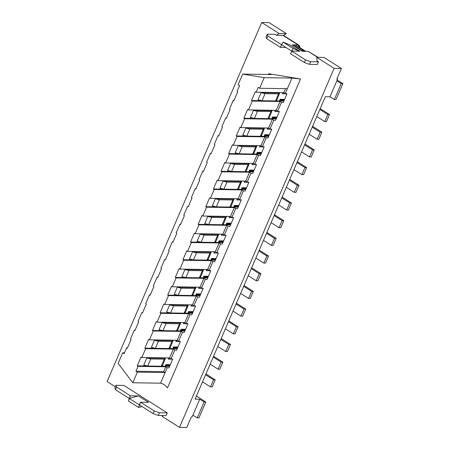 <?xml version="1.0" encoding="UTF-8"?>
<svg xmlns="http://www.w3.org/2000/svg" width="450" height="450" viewBox="0 0 450 450"><rect width="100%" height="100%" fill="white"/><g stroke="black" fill="none" stroke-linecap="round" stroke-linejoin="round"><path stroke-width="0.67" d="M268.993 22.607L261.72 22.5L279.096 33.502L286.369 33.615L268.993 22.607L286.369 33.615L279.096 33.502L276.502 35.241L283.596 35.477L286.369 33.615L283.596 35.477L276.502 35.241L279.096 33.502L261.72 22.5L268.993 22.607M324.017 57.454L316.744 57.347L334.119 68.349L341.392 68.462L324.017 57.454L341.392 68.462L334.119 68.349L179.494 427.393L162.118 416.385L179.494 427.393L186.767 427.5L179.494 427.393L334.119 68.349L316.744 57.347L324.017 57.454M268.689 73.71C271.626 74.222 272.205 74.492 270.439 74.514L242.702 74.098L264.201 77.664L291.943 78.081L300.51 78.986L268.689 73.71L268.358 74.481L268.689 73.71L300.51 78.986L291.943 78.081L264.201 77.664L259.633 88.273L287.37 88.689L291.943 78.081L287.37 88.689L259.633 88.273L258.182 87.356L256.089 92.222L283.826 92.638L285.278 93.555L287.37 88.689L285.278 93.555L287.004 93.802L283.191 102.645L281.469 102.397L280.018 101.481L276.21 110.323L277.661 111.24L281.469 102.397L277.661 111.24L279.382 111.487L275.574 120.336L273.853 120.082L272.402 119.166L268.594 128.008L270.045 128.925L273.853 120.082L270.045 128.925L271.766 129.178L267.958 138.021L266.231 137.773L264.786 136.856L260.977 145.699L262.423 146.616L266.231 137.773L262.423 146.616L264.15 146.863L260.342 155.706L258.615 155.458L257.169 154.541L253.361 163.384L254.807 164.301L258.615 155.458L254.807 164.301L256.534 164.548L252.726 173.396L250.999 173.143L249.553 172.226L245.745 181.069L247.191 181.986L250.999 173.143L247.191 181.986L248.917 182.239L245.109 191.081L243.382 190.828L241.937 189.911L238.129 198.759L239.574 199.676L243.382 190.828L239.574 199.676L241.301 199.924L237.493 208.766L235.766 208.519L231.958 217.361L233.685 217.609L229.871 226.451L228.15 226.204L224.342 235.046L226.063 235.299L222.255 244.142L220.534 243.889L216.726 252.731L218.447 252.984L214.639 261.827L212.912 261.579L209.104 270.422L210.831 270.669L207.023 279.512L205.296 279.264L201.487 288.107L203.214 288.354L199.406 297.202L197.679 296.949L193.871 305.792L195.598 306.045L191.79 314.887L190.063 314.64L186.255 323.483L187.982 323.73L184.174 332.572L182.447 332.325L178.639 341.168L180.36 341.415L176.552 350.263L174.831 350.01L171.023 358.853L172.744 359.106L168.936 367.948L167.214 367.695L160.549 383.175C162.968 383.569 165.279 385.138 167.484 387.872L300.51 78.986L167.484 387.872C165.139 385.048 162.827 383.479 160.549 383.175L132.806 382.759L118.108 363.397L122.676 352.783L124.509 352.811L122.676 352.783L124.127 353.7L126.63 347.889L127.451 347.906L126.63 347.889L124.127 353.7L122.676 352.783L118.108 363.397L132.806 382.759L160.549 383.175L165.116 372.561L137.374 372.144L132.806 382.759L137.374 372.144L165.116 372.561L167.214 367.695L165.763 366.778L163.671 371.644L165.116 372.561L163.671 371.644L135.928 371.228L137.374 372.144L135.928 371.228L163.671 371.644L165.763 366.778L138.021 366.362L135.928 371.228L138.021 366.362L165.763 366.778L167.214 367.695L168.936 367.948L172.744 359.106L171.023 358.853L174.831 350.01L173.379 349.093L169.571 357.936L171.023 358.853L169.571 357.936L173.379 349.093L145.643 348.677L141.829 357.519L169.571 357.936L141.829 357.519L141.036 357.013L141.829 357.519L145.643 348.677L173.379 349.093L174.831 350.01L176.552 350.263L180.36 341.415L178.639 341.168L182.447 332.325L180.996 331.408L177.188 340.251L178.639 341.168L177.188 340.251L180.996 331.408L153.259 330.992L149.451 339.834L177.188 340.251L149.451 339.834L148.652 339.328L149.451 339.834L153.259 330.992L180.996 331.408L182.447 332.325L184.174 332.572L187.982 323.73L186.255 323.483L190.063 314.64L188.618 313.723L184.809 322.566L186.255 323.483L184.809 322.566L188.618 313.723L160.875 313.307L157.067 322.149L184.809 322.566L157.067 322.149L156.268 321.643L157.067 322.149L160.875 313.307L188.618 313.723L190.063 314.64L191.79 314.887L195.598 306.045L193.871 305.792L197.679 296.949L196.234 296.032L192.426 304.875L193.871 305.792L192.426 304.875L196.234 296.032L168.491 295.616L164.683 304.459L192.426 304.875L164.683 304.459L163.884 303.958L164.683 304.459L168.491 295.616L196.234 296.032L197.679 296.949L199.406 297.202L203.214 288.354L201.487 288.107L205.296 279.264L203.85 278.347L200.042 287.19L201.487 288.107L200.042 287.19L203.85 278.347L176.107 277.931L172.299 286.774L200.042 287.19L172.299 286.774L171.501 286.267L172.299 286.774L176.107 277.931L203.85 278.347L205.296 279.264L207.023 279.512L210.831 270.669L209.104 270.422L212.912 261.579L211.466 260.662L207.658 269.505L209.104 270.422L207.658 269.505L211.466 260.662L183.724 260.246L179.916 269.089L207.658 269.505L179.916 269.089L179.117 268.582L179.916 269.089L183.724 260.246L211.466 260.662L212.912 261.579L214.639 261.827L218.447 252.984L216.726 252.731L220.534 243.889L219.083 242.972L215.274 251.814L216.726 252.731L215.274 251.814L219.083 242.972L191.34 242.556L187.532 251.398L215.274 251.814L187.532 251.398L186.739 250.898L187.532 251.398L191.34 242.556L219.083 242.972L220.534 243.889L222.255 244.142L226.063 235.299L224.342 235.046L228.15 226.204L226.699 225.287L222.891 234.129L224.342 235.046L222.891 234.129L226.699 225.287L198.962 224.871L195.154 233.713L222.891 234.129L195.154 233.713L194.355 233.207L195.154 233.713L198.962 224.871L226.699 225.287L228.15 226.204L229.871 226.451L233.685 217.609L231.958 217.361L235.766 208.519L234.315 207.602L230.507 216.444L231.958 217.361L230.507 216.444L234.315 207.602L206.578 207.186L202.77 216.028L230.507 216.444L202.77 216.028L201.971 215.522L202.77 216.028L206.578 207.186L234.315 207.602L235.766 208.519L237.493 208.766L241.301 199.924L239.574 199.676L238.129 198.759L241.937 189.911L214.194 189.495L210.386 198.343L238.129 198.759L210.386 198.343L209.588 197.837L210.386 198.343L214.194 189.495L241.937 189.911L243.382 190.828L245.109 191.081L248.917 182.239L247.191 181.986L245.745 181.069L249.553 172.226L221.811 171.81L218.002 180.653L245.745 181.069L218.002 180.653L217.204 180.146L218.002 180.653L221.811 171.81L249.553 172.226L250.999 173.143L252.726 173.396L256.534 164.548L254.807 164.301L253.361 163.384L257.169 154.541L229.427 154.125L225.619 162.968L253.361 163.384L225.619 162.968L224.82 162.461L225.619 162.968L229.427 154.125L257.169 154.541L258.615 155.458L260.342 155.706L264.15 146.863L262.423 146.616L260.977 145.699L264.786 136.856L237.043 136.44L233.235 145.282L260.977 145.699L233.235 145.282L232.442 144.776L233.235 145.282L237.043 136.44L264.786 136.856L266.231 137.773L267.958 138.021L271.766 129.178L270.045 128.925L268.594 128.008L272.402 119.166L244.659 118.749L240.851 127.592L268.594 128.008L240.851 127.592L240.058 127.091L240.851 127.592L244.659 118.749L272.402 119.166L273.853 120.082L275.574 120.336L279.382 111.487L277.661 111.24L276.21 110.323L280.018 101.481L252.281 101.064L248.473 109.907L276.21 110.323L248.473 109.907L247.674 109.401L248.473 109.907L252.281 101.064L280.018 101.481L281.469 102.397L283.191 102.645L287.004 93.802L285.278 93.555L283.826 92.638L285.542 88.661L283.826 92.638L256.089 92.222L255.291 91.716L256.089 92.222L258.182 87.356L259.633 88.273L264.201 77.664L242.702 74.098L270.439 74.514C272.16 74.464 271.581 74.194 268.689 73.71M336.825 79.071L337.618 79.082L336.988 78.688L337.618 79.082L336.825 79.071L341.392 68.462L336.825 79.071M305.28 51.339L303.66 50.512L301.725 50.484L301.573 50.839L301.725 50.484L303.66 50.512L305.28 51.339M292.888 45.332L293.04 44.983L294.969 45.011L299.002 47.07L294.969 45.011L303.66 50.512L294.969 45.011L293.04 44.983L301.725 50.484L293.04 44.983L292.888 45.332L301.573 50.839L292.162 44.876L298.074 44.966L282.87 35.336L298.986 45.219L299.818 46.553L299.886 47.633L298.074 44.966L292.162 44.876L292.888 45.332M238.129 84.707L242.702 74.098L238.129 84.707L239.58 85.624L238.129 84.707M305.752 51.345L299.002 47.07L305.752 51.345M233.269 100.277L234.09 100.288L233.269 100.277L233.916 100.693L233.269 100.277L229.461 109.119L233.269 100.277M225.653 117.968L226.474 117.979L225.653 117.968L226.299 118.378L225.653 117.968L221.839 126.81L225.653 117.968M218.031 135.653L218.857 135.664L218.031 135.653L218.683 136.063L218.031 135.653L214.222 144.495L218.031 135.653M210.414 153.338L211.241 153.349L210.414 153.338L211.067 153.748L210.414 153.338L206.606 162.18L210.414 153.338M202.798 171.023L203.619 171.039L202.798 171.023L203.451 171.439L202.798 171.023L198.99 179.871L202.798 171.023M237.077 91.434L239.58 85.624L237.077 91.434L237.724 91.845L237.077 91.434M195.182 188.713L196.003 188.724L195.182 188.713L195.834 189.124L195.182 188.713L191.374 197.556L195.182 188.713M107.094 381.538L261.72 22.5L107.094 381.538L115.369 386.781L107.094 381.538M195.092 399.144L325.339 96.699L330.002 96.772L337.618 79.082L330.002 96.772L325.339 96.699L195.092 399.144L199.749 399.212L195.092 399.144M186.767 427.5L191.34 416.886L192.133 416.902L199.749 399.212L204.092 401.963L205.802 401.991L196.419 396.051L205.802 401.991L198.945 417.909L205.802 401.991L204.092 401.963L199.749 399.212L192.133 416.902L191.34 416.886L186.767 427.5M270.658 74.514L271.468 74.379M160.903 268.301L164.711 259.459L165.538 259.47L164.711 259.459L160.903 268.301L161.556 268.712L157.748 277.56L157.095 277.144L157.916 277.155L157.095 277.144L153.287 285.986L157.095 277.144L157.748 277.56L161.556 268.712L160.903 268.301M149.479 294.834L150.3 294.846L149.479 294.834L145.671 303.677L149.479 294.834L150.131 295.245L149.479 294.834M141.862 312.519L142.684 312.531L141.862 312.519L138.054 321.362L141.862 312.519L142.515 312.93L141.862 312.519M134.246 330.204L135.067 330.216L134.246 330.204L130.438 339.047L134.246 330.204L134.893 330.615L134.246 330.204M187.566 206.398L188.387 206.409L187.566 206.398L183.757 215.241L187.566 206.398L188.213 206.809L187.566 206.398M179.949 224.083L180.771 224.1L179.949 224.083L176.141 232.931L179.949 224.083L180.596 224.499L179.949 224.083M172.328 241.774L173.154 241.785L172.328 241.774L168.519 250.616L172.328 241.774L172.98 242.184L172.328 241.774M317.048 60.919L316.744 57.347L317.048 60.919L318.493 61.836L317.351 64.485L318.493 61.836L317.048 60.919M283.882 101.047L275.732 100.924L283.882 101.047M261.782 100.716L251.482 100.558L252.281 101.064L251.482 100.558L255.291 91.716L251.482 100.558L261.782 100.716M276.266 118.733L268.116 118.609L276.266 118.733M254.166 118.401L243.866 118.243L244.659 118.749L243.866 118.243L247.674 109.401L243.866 118.243L254.166 118.401M268.65 136.418L260.494 136.294L268.65 136.418M246.544 136.086L236.25 135.934L237.043 136.44L236.25 135.934L240.058 127.091L236.25 135.934L246.544 136.086M261.034 154.102L252.877 153.984L261.034 154.102M238.928 153.776L228.628 153.619L229.427 154.125L228.628 153.619L232.442 144.776L228.628 153.619L238.928 153.776M253.417 171.793L245.261 171.669L253.417 171.793M231.311 171.461L221.012 171.304L221.811 171.81L221.012 171.304L224.82 162.461L221.012 171.304L231.311 171.461M245.796 189.478L237.645 189.354L245.796 189.478M223.695 189.146L213.396 188.994L214.194 189.495L213.396 188.994L217.204 180.146L213.396 188.994L223.695 189.146M199.643 180.281L198.99 179.871L199.643 180.281L195.834 189.124L199.643 180.281M207.259 162.596L206.606 162.18L207.259 162.596L203.451 171.439L207.259 162.596M214.875 144.906L214.222 144.495L214.875 144.906L211.067 153.748L214.875 144.906M222.491 127.221L221.839 126.81L222.491 127.221L218.683 136.063L222.491 127.221M230.107 109.536L229.461 109.119L230.107 109.536L226.299 118.378L230.107 109.536M123.857 385.402L167.299 412.914L166.151 415.569L158.31 415.451L153.141 413.584L139.382 404.871L153.141 413.584L158.31 415.451L166.151 415.569L167.299 412.914L123.857 385.402L116.01 385.284L123.857 385.402M163.401 415.524L162.118 416.385L163.401 415.524M275.057 34.324L276.502 35.241L275.057 34.324L267.21 34.206L267.834 36.006L281.588 44.719L267.834 36.006L267.21 34.206L275.057 34.324M169.627 366.345L161.471 366.221L169.627 366.345M147.521 366.013L137.227 365.861L138.021 366.362L137.227 365.861L141.036 357.013L137.227 365.861L147.521 366.013M177.244 348.66L169.093 348.536L177.244 348.66M155.143 348.328L144.844 348.171L145.643 348.677L144.844 348.171L148.652 339.328L144.844 348.171L155.143 348.328M184.86 330.969L176.709 330.851L184.86 330.969M162.759 330.643L152.46 330.486L153.259 330.992L152.46 330.486L156.268 321.643L152.46 330.486L162.759 330.643M192.476 313.284L184.326 313.161L192.476 313.284M170.376 312.952L160.076 312.801L160.875 313.307L160.076 312.801L163.884 303.958L160.076 312.801L170.376 312.952M200.093 295.599L191.942 295.476L200.093 295.599M177.992 295.267L167.692 295.11L168.491 295.616L167.692 295.11L171.501 286.267L167.692 295.11L177.992 295.267M207.714 277.914L199.558 277.791L207.714 277.914M185.608 277.582L175.309 277.425L176.107 277.931L175.309 277.425L179.117 268.582L175.309 277.425L185.608 277.582M215.331 260.224L207.174 260.106L215.331 260.224M193.224 259.892L182.931 259.74L183.724 260.246L182.931 259.74L186.739 250.898L182.931 259.74L193.224 259.892M222.947 242.539L214.796 242.415L222.947 242.539M200.841 242.207L190.547 242.055L191.34 242.556L190.547 242.055L194.355 233.207L190.547 242.055L200.841 242.207M230.563 224.854L222.412 224.73L230.563 224.854M208.463 224.522L198.163 224.364L198.962 224.871L198.163 224.364L201.971 215.522L198.163 224.364L208.463 224.522M238.179 207.163L230.029 207.045L238.179 207.163M216.079 206.831L205.779 206.679L206.578 207.186L205.779 206.679L209.588 197.837L205.779 206.679L216.079 206.831M237.724 91.845L233.916 100.693L237.724 91.845M191.374 197.556L192.026 197.966L188.213 206.809L192.026 197.966L191.374 197.556M183.757 215.241L184.404 215.657L180.596 224.499L184.404 215.657L183.757 215.241M176.141 232.931L176.788 233.342L172.98 242.184L176.788 233.342L176.141 232.931M168.519 250.616L169.172 251.027L165.364 259.869L164.711 259.459L165.364 259.869L169.172 251.027L168.519 250.616M153.287 285.986L153.939 286.403L150.131 295.245L153.939 286.403L153.287 285.986M145.671 303.677L146.323 304.088L142.515 312.93L146.323 304.088L145.671 303.677M138.054 321.362L138.707 321.772L134.893 330.615L138.707 321.772L138.054 321.362M130.438 339.047L131.085 339.463L127.277 348.306L126.63 347.889L127.277 348.306L131.085 339.463L130.438 339.047M129.246 398.452L115.492 389.739L114.868 387.939L116.01 385.284L116.634 387.084L130.393 395.798L138.347 395.916L148.483 402.334L140.524 402.216L154.282 410.929L159.452 412.796L167.299 412.914L159.452 412.796L158.31 415.451L159.452 412.796L154.282 410.929L153.141 413.584L154.282 410.929L140.524 402.216L138.623 407.469L128.486 401.051L130.393 395.798L116.634 387.084L115.492 389.739L129.246 398.452L138.347 395.916L130.393 395.798L129.246 398.452L139.382 404.871L140.524 402.216L148.483 402.334L138.347 395.916L129.246 398.452L128.486 401.051L138.623 407.469L142.003 406.53L138.623 407.469L139.382 404.871L129.246 398.452M289.727 44.837L299.863 51.261L291.724 51.137L305.483 59.85L310.652 61.718L318.493 61.836L310.652 61.718L309.51 64.367L317.351 64.485L309.51 64.367L304.341 62.499L290.582 53.792L304.341 62.499L305.483 59.85L291.724 51.137L299.863 51.261L289.727 44.837L283.067 42.126L293.197 48.549L299.863 51.261L293.197 48.549L290.582 53.792L291.724 51.137L281.588 44.719L283.067 42.126L289.727 44.837M317.649 57.358L308.211 51.384L302.299 51.294L301.573 50.839L302.299 51.294L308.211 51.384L317.649 57.358M285.907 47.453L280.446 47.368L266.692 38.661L266.068 36.861L267.21 34.206L266.068 36.861L266.692 38.661L267.834 36.006L266.692 38.661L280.446 47.368L281.588 44.719L280.446 47.368L285.907 47.453M318.167 57.369L308.211 51.384M336.054 99.546L334.344 99.523L330.002 96.772L334.344 99.523L341.201 83.604L336.859 80.854L341.201 83.604L342.906 83.627L336.054 99.546L342.906 83.627L337.213 80.027L342.906 83.627L341.201 83.604L334.344 99.523L336.054 99.546M116.634 387.084L116.01 385.284L114.868 387.939L115.492 389.739L116.634 387.084M197.241 417.881L204.092 401.963L197.241 417.881L198.945 417.909L197.241 417.881L192.893 415.131L197.241 417.881M304.341 62.499L309.51 64.367L310.652 61.718L305.483 59.85L304.341 62.499M248.58 298.451L251.629 291.375L243.669 286.335L251.629 291.375L253.333 291.403L244.029 285.508L253.333 291.403L251.629 291.375L248.58 298.451L250.29 298.479L253.333 291.403L250.29 298.479L248.58 298.451L240.626 293.411L248.58 298.451M233.347 333.827L236.396 326.751L228.437 321.711L236.396 326.751L238.101 326.773L228.791 320.884L238.101 326.773L236.396 326.751L233.347 333.827L235.052 333.849L238.101 326.773L235.052 333.849L233.347 333.827L225.388 328.787L233.347 333.827M324.754 121.584L327.803 114.508L319.843 109.468L327.803 114.508L329.507 114.536L320.197 108.641L329.507 114.536L327.803 114.508L324.754 121.584L326.458 121.612L329.507 114.536L326.458 121.612L324.754 121.584L316.794 116.544L324.754 121.584M218.115 369.197L221.158 362.121L213.204 357.086L221.158 362.121L222.868 362.149L213.559 356.254L222.868 362.149L221.158 362.121L218.115 369.197L219.819 369.225L222.868 362.149L219.819 369.225L218.115 369.197L210.156 364.157L218.115 369.197M210.499 386.887L213.542 379.811L205.588 374.771L213.542 379.811L215.246 379.834L205.942 373.944L215.246 379.834L213.542 379.811L210.499 386.887L202.539 381.848L210.499 386.887L212.203 386.91L210.499 386.887M225.731 351.512L228.78 344.436L220.821 339.396L228.78 344.436L230.484 344.464L221.175 338.569L230.484 344.464L228.78 344.436L225.731 351.512L217.772 346.472L225.731 351.512L227.436 351.534L225.731 351.512M240.964 316.136L244.013 309.066L236.053 304.026L244.013 309.066L245.717 309.088L236.413 303.193L245.717 309.088L244.013 309.066L240.964 316.136L233.01 311.096L240.964 316.136L242.668 316.164L240.964 316.136M271.434 245.391L274.477 238.314L266.524 233.274L274.477 238.314L276.188 238.343L266.878 232.447L276.188 238.343L274.477 238.314L271.434 245.391L273.139 245.419L276.188 238.343L273.139 245.419L271.434 245.391L263.475 240.351L271.434 245.391M286.667 210.021L289.716 202.944L281.756 197.904L289.716 202.944L291.42 202.967L282.111 197.078L291.42 202.967L289.716 202.944L286.667 210.021L288.371 210.043L291.42 202.967L288.371 210.043L286.667 210.021L278.707 204.981L286.667 210.021M294.283 192.33L297.332 185.254L289.373 180.219L297.332 185.254L299.036 185.282L289.733 179.387L299.036 185.282L297.332 185.254L294.283 192.33L286.329 187.29L294.283 192.33L295.988 192.358L294.283 192.33M279.051 227.706L282.099 220.629L274.14 215.589L282.099 220.629L283.804 220.657L274.494 214.763L283.804 220.657L282.099 220.629L279.051 227.706L271.091 222.666L279.051 227.706L280.755 227.728L279.051 227.706M256.196 280.766L259.245 273.69L251.286 268.65L259.245 273.69L260.949 273.718L251.646 267.823L260.949 273.718L259.245 273.69L256.196 280.766L248.243 275.726L256.196 280.766L257.906 280.789L256.196 280.766M263.818 263.076L266.861 256.005L258.907 250.965L266.861 256.005L268.566 256.028L259.262 250.132L268.566 256.028L266.861 256.005L263.818 263.076L255.859 258.036L263.818 263.076L265.523 263.104L263.818 263.076M317.137 139.269L320.181 132.199L312.227 127.159L320.181 132.199L321.891 132.221L312.581 126.326L321.891 132.221L320.181 132.199L317.137 139.269L318.842 139.297L321.891 132.221L318.842 139.297L317.137 139.269L309.178 134.229L317.137 139.269M309.521 156.96L312.564 149.884L304.611 144.844L312.564 149.884L314.269 149.906L304.965 144.017L314.269 149.906L312.564 149.884L309.521 156.96L311.226 156.982L314.269 149.906L311.226 156.982L309.521 156.96L301.562 151.92L309.521 156.96M301.899 174.645L304.948 167.569L296.989 162.529L304.948 167.569L306.652 167.597L297.349 161.702L306.652 167.597L304.948 167.569L301.899 174.645L293.946 169.605L301.899 174.645L303.609 174.667L301.899 174.645M281.588 44.719L291.724 51.137L293.197 48.549L283.067 42.126L281.588 44.719M279.613 100.333L280.058 99.304L284.602 99.371L280.058 99.304L280.311 99.788L279.613 100.333L284.158 100.401L279.613 100.333L280.311 99.788L284.4 99.844L280.311 99.788L280.058 99.304L279.613 100.333M282.426 93.808L282.87 92.779L284.079 92.796L282.87 92.779L282.898 93.786L282.426 93.808L286.982 93.847L282.898 93.786L282.87 92.779L282.426 93.808M279.658 92.97L278.561 93.853L279.658 92.97L261.067 92.694L258.024 99.765L261.067 92.694L279.658 92.97L276.66 100.541M275.254 110.464L276.457 110.481L275.254 110.464L274.809 111.493L275.254 110.464L275.276 111.471L275.254 110.464M279.354 111.561L274.809 111.493L279.354 111.561M272.441 116.989L276.986 117.056L272.441 116.989L271.997 118.024L272.441 116.989L272.694 117.472L272.441 116.989M276.542 118.091L271.997 118.024L272.694 117.472L271.997 118.024L276.542 118.091M272.042 110.661L270.945 111.538L272.042 110.661L253.451 110.379L250.403 117.456L253.451 110.379L272.042 110.661L269.044 118.226M264.381 135.709L264.825 134.674L269.37 134.747L264.825 134.674L265.078 135.157L264.381 135.709L268.926 135.776L264.381 135.709L265.078 135.157L269.168 135.219L265.078 135.157L264.825 134.674L264.381 135.709M267.188 129.178L267.632 128.149L268.841 128.166L267.632 128.149L267.66 129.161L267.188 129.178L271.749 129.218L267.66 129.161L267.632 128.149L267.188 129.178M264.42 128.346L263.329 129.223L264.42 128.346L245.835 128.064L242.786 135.141L245.835 128.064L264.42 128.346L261.428 135.911M256.804 146.031L255.713 146.908L256.804 146.031L238.219 145.755L235.17 152.826L238.219 145.755L256.804 146.031L253.811 153.596M264.122 146.936L259.571 146.869L260.016 145.834L261.225 145.856L260.016 145.834L260.044 146.846L264.133 146.908L260.044 146.846L260.016 145.834L259.571 146.869L264.122 146.936M261.309 153.461L256.764 153.394L257.209 152.364L261.754 152.432L257.209 152.364L257.462 152.843L261.546 152.904L257.462 152.843L257.209 152.364L256.764 153.394L257.462 152.843L256.764 153.394L261.309 153.461M253.693 171.152L249.143 171.079L249.587 170.049L254.138 170.117L249.587 170.049L249.846 170.533L253.929 170.595L249.846 170.533L249.587 170.049L249.143 171.079L249.846 170.533L249.143 171.079L253.693 171.152M252.399 163.524L253.609 163.541L252.399 163.524L251.955 164.554L252.399 163.524L252.428 164.531L252.399 163.524M256.5 164.621L251.955 164.554L256.5 164.621M249.188 163.716L230.602 163.44L234.591 164.396L248.096 164.599L249.188 163.716L248.096 164.599L245.047 171.669L246.139 170.792L245.047 171.669L231.547 171.467L227.554 170.516L230.602 163.44L249.188 163.716L246.195 171.287M241.571 181.406L240.474 182.284L237.431 189.36L238.523 188.477L237.431 189.36L223.926 189.157L219.938 188.201L223.926 189.157L226.974 182.081L222.981 181.125L219.938 188.201L222.981 181.125L241.571 181.406L222.981 181.125L226.974 182.081L240.474 182.284L241.571 181.406L238.573 188.972M244.783 181.209L245.993 181.226L244.783 181.209L244.339 182.239L244.783 181.209L244.811 182.216L244.783 181.209M248.884 182.312L244.339 182.239L248.884 182.312M241.971 187.734L246.521 187.802L241.971 187.734L241.526 188.769L241.971 187.734L242.224 188.218L241.971 187.734M246.077 188.837L241.526 188.769L242.224 188.218L241.526 188.769L246.077 188.837M241.268 199.997L236.722 199.929L237.167 198.894L238.376 198.917L237.167 198.894L237.195 199.907L241.279 199.969L237.195 199.907L237.167 198.894L236.722 199.929L241.268 199.997M238.455 206.522L233.91 206.454L234.354 205.425L238.899 205.493L234.354 205.425L234.607 205.903L238.697 205.965L234.607 205.903L234.354 205.425L233.91 206.454L234.607 205.903L233.91 206.454L238.455 206.522M233.955 199.091L215.364 198.81L219.358 199.766L232.858 199.969L233.955 199.091L232.858 199.969L229.815 207.045L230.906 206.167L229.815 207.045L216.309 206.843L212.321 205.886L215.364 198.81L233.955 199.091L230.957 206.657M226.339 216.776L207.748 216.501L211.742 217.457L225.242 217.659L226.339 216.776L225.242 217.659L222.199 224.73L223.29 223.852L222.199 224.73L208.693 224.528L204.699 223.571L208.693 224.528L211.742 217.457L207.748 216.501L204.699 223.571L207.748 216.501L226.339 216.776L223.341 224.347M229.551 216.585L230.76 216.602L229.551 216.585L229.106 217.614L229.551 216.585L229.579 217.592L229.551 216.585M233.651 217.682L229.106 217.614L233.651 217.682M226.738 223.11L231.283 223.178L226.738 223.11L226.294 224.139L226.738 223.11L226.991 223.594L226.738 223.11M230.839 224.207L226.294 224.139L226.991 223.594L226.294 224.139L230.839 224.207M221.934 234.27L223.138 234.287L221.934 234.27L221.49 235.299L221.934 234.27L221.957 235.277L221.934 234.27M226.035 235.367L221.49 235.299L226.035 235.367M223.222 241.898L218.678 241.83L219.122 240.795L223.667 240.862L219.122 240.795L219.375 241.279L223.464 241.341L219.375 241.279L219.122 240.795L218.678 241.83L219.375 241.279L218.678 241.83L223.222 241.898M218.722 234.467L200.132 234.186L204.126 235.142L217.626 235.344L218.722 234.467L217.626 235.344L214.577 242.421L215.674 241.537L214.577 242.421L201.077 242.218L197.083 241.262L200.132 234.186L218.722 234.467L215.724 242.032M211.101 252.152L210.009 253.029L206.961 260.106L208.058 259.228L206.961 260.106L193.461 259.903L189.467 258.947L193.461 259.903L196.504 252.827L192.516 251.871L189.467 258.947L192.516 251.871L211.101 252.152L192.516 251.871L196.504 252.827L210.009 253.029L211.101 252.152L208.108 259.718M215.606 259.582L211.061 259.515L211.506 258.486L216.051 258.553L211.506 258.486L211.759 258.964L215.848 259.026L211.759 258.964L211.506 258.486L211.061 259.515L211.759 258.964L211.061 259.515L215.606 259.582M214.312 251.955L215.522 251.972L214.312 251.955L213.868 252.99L214.312 251.955L214.341 252.968L214.312 251.955M218.419 253.058L213.868 252.99L218.419 253.058M206.696 269.646L207.906 269.662L206.696 269.646L206.252 270.675L206.696 269.646L206.724 270.653L206.696 269.646M210.803 270.743L206.252 270.675L210.803 270.743M203.889 276.171L208.434 276.238L203.889 276.171L203.445 277.2L203.889 276.171L204.143 276.654L203.889 276.171M207.99 277.267L203.445 277.2L204.143 276.654L203.445 277.2L207.99 277.267M203.484 269.837L184.899 269.561L188.888 270.517L202.393 270.72L203.484 269.837L202.393 270.72L199.344 277.791L200.441 276.913L199.344 277.791L185.844 277.588L181.851 276.632L184.899 269.561L203.484 269.837L200.492 277.408M195.868 287.528L177.283 287.246L181.271 288.202L194.777 288.405L195.868 287.528L194.777 288.405L191.728 295.481L192.819 294.598L191.728 295.481L178.228 295.279L174.234 294.322L177.283 287.246L195.868 287.528L192.876 295.093M200.374 294.958L195.823 294.891L196.268 293.856L200.818 293.923L196.268 293.856L196.526 294.339L200.61 294.401L196.526 294.339L196.268 293.856L195.823 294.891L196.526 294.339L195.823 294.891L200.374 294.958M203.181 288.428L198.636 288.36L199.08 287.331L200.289 287.347L199.08 287.331L199.108 288.338L203.197 288.399L199.108 288.338L199.08 287.331L198.636 288.36L203.181 288.428M191.464 305.016L192.673 305.032L191.464 305.016L191.019 306.045L191.464 305.016L191.492 306.028L191.464 305.016M195.564 306.118L191.019 306.045L195.564 306.118M192.752 312.643L188.207 312.576L188.651 311.541L193.196 311.614L188.651 311.541L188.904 312.024L192.994 312.086L188.904 312.024L188.651 311.541L188.207 312.576L188.904 312.024L188.207 312.576L192.752 312.643M188.252 305.213L169.661 304.931L173.655 305.887L187.155 306.09L188.252 305.213L187.155 306.09L184.112 313.166L185.203 312.289L184.112 313.166L170.606 312.964L166.618 312.007L169.661 304.931L188.252 305.213L185.254 312.778M181.035 329.231L185.58 329.299L181.035 329.231L180.591 330.261L181.035 329.231L181.288 329.709L181.035 329.231M185.136 330.328L180.591 330.261L181.288 329.709L180.591 330.261L185.136 330.328M183.847 322.701L185.057 322.723L183.847 322.701L183.403 323.736L183.847 322.701L183.876 323.713L183.847 322.701M187.948 323.803L183.403 323.736L187.948 323.803M180.636 322.897L179.539 323.775L176.496 330.851L177.587 329.974L176.496 330.851L162.99 330.649L159.002 329.692L162.99 330.649L166.039 323.572L162.045 322.622L159.002 329.692L162.045 322.622L180.636 322.897L162.045 322.622L166.039 323.572L179.539 323.775L180.636 322.897L177.638 330.463M180.332 341.488L175.787 341.421L176.231 340.391L177.441 340.408L176.231 340.391L176.254 341.398L180.343 341.46L176.254 341.398L176.231 340.391L175.787 341.421L180.332 341.488M177.519 348.019L172.974 347.946L173.419 346.916L177.964 346.984L173.419 346.916L173.672 347.4L177.761 347.462L173.672 347.4L173.419 346.916L172.974 347.946L173.672 347.4L172.974 347.946L177.519 348.019M173.019 340.582L171.922 341.466L173.019 340.582L154.429 340.307L151.38 347.383L154.429 340.307L173.019 340.582L170.021 348.154M165.398 358.273L146.812 357.992L150.806 358.948L164.306 359.151L165.398 358.273L164.306 359.151L161.257 366.227L162.354 365.344L161.257 366.227L147.757 366.024L143.764 365.068L146.812 357.992L165.398 358.273L162.405 365.839M172.716 359.179L168.171 359.106L168.609 358.076L169.819 358.093L168.609 358.076L168.638 359.083L172.727 359.145L168.638 359.083L168.609 358.076L168.171 359.106L172.716 359.179M169.903 365.704L165.358 365.636L165.803 364.601L170.347 364.669L165.803 364.601L166.056 365.085L170.145 365.147L166.056 365.085L165.803 364.601L165.358 365.636L166.056 365.085L165.358 365.636L169.903 365.704M212.203 386.91L215.246 379.834L212.203 386.91M227.436 351.534L230.484 344.464L227.436 351.534M242.668 316.164L245.717 309.088L242.668 316.164M295.988 192.358L299.036 185.282L295.988 192.358M280.755 227.728L283.804 220.657L280.755 227.728M257.906 280.789L260.949 273.718L257.906 280.789M265.523 263.104L268.566 256.028L265.523 263.104M303.609 174.667L306.652 167.597L303.609 174.667M275.518 100.924L276.609 100.046L275.518 100.924L262.012 100.721L265.061 93.651L278.561 93.853L275.518 100.924L278.561 93.853L265.061 93.651L261.067 92.694L265.061 93.651L262.012 100.721L258.024 99.765L262.012 100.721L275.518 100.924M279.366 111.532L275.276 111.471L279.366 111.532M276.784 117.534L272.694 117.472L276.784 117.534M267.896 118.614L268.993 117.731L267.896 118.614L254.396 118.412L257.445 111.336L270.945 111.538L267.896 118.614L270.945 111.538L257.445 111.336L253.451 110.379L257.445 111.336L254.396 118.412L250.403 117.456L254.396 118.412L267.896 118.614M260.28 136.299L261.377 135.422L260.28 136.299L246.78 136.097L249.829 129.021L263.329 129.223L260.28 136.299L263.329 129.223L249.829 129.021L245.835 128.064L249.829 129.021L246.78 136.097L242.786 135.141L246.78 136.097L260.28 136.299M252.664 153.984L253.761 153.107L252.664 153.984L239.164 153.782L242.207 146.706L255.713 146.908L252.664 153.984L255.713 146.908L242.207 146.706L238.219 145.755L242.207 146.706L239.164 153.782L235.17 152.826L239.164 153.782L252.664 153.984M256.517 164.593L252.428 164.531L256.517 164.593M234.591 164.396L230.602 163.44L227.554 170.516L231.547 171.467L234.591 164.396L231.547 171.467L245.047 171.669L248.096 164.599L234.591 164.396M248.901 182.278L244.811 182.216L248.901 182.278M246.313 188.28L242.224 188.218L246.313 188.28M219.358 199.766L215.364 198.81L212.321 205.886L216.309 206.843L219.358 199.766L216.309 206.843L229.815 207.045L232.858 199.969L219.358 199.766M233.662 217.654L229.579 217.592L233.662 217.654M231.081 223.656L226.991 223.594L231.081 223.656M226.046 235.339L221.957 235.277L226.046 235.339M204.126 235.142L200.132 234.186L197.083 241.262L201.077 242.218L204.126 235.142L201.077 242.218L214.577 242.421L217.626 235.344L204.126 235.142M218.43 253.029L214.341 252.968L218.43 253.029M210.814 270.714L206.724 270.653L210.814 270.714M208.226 276.711L204.143 276.654L208.226 276.711M188.888 270.517L184.899 269.561L181.851 276.632L185.844 277.588L188.888 270.517L185.844 277.588L199.344 277.791L202.393 270.72L188.888 270.517M181.271 288.202L177.283 287.246L174.234 294.322L178.228 295.279L181.271 288.202L178.228 295.279L191.728 295.481L194.777 288.405L181.271 288.202M195.576 306.084L191.492 306.028L195.576 306.084M173.655 305.887L169.661 304.931L166.618 312.007L170.606 312.964L173.655 305.887L170.606 312.964L184.112 313.166L187.155 306.09L173.655 305.887M185.377 329.771L181.288 329.709L185.377 329.771M187.959 323.775L183.876 323.713L187.959 323.775M168.874 348.536L169.971 347.659L168.874 348.536L155.374 348.334L158.422 341.263L171.922 341.466L168.874 348.536L171.922 341.466L158.422 341.263L154.429 340.307L158.422 341.263L155.374 348.334L151.38 347.383L155.374 348.334L168.874 348.536M150.806 358.948L146.812 357.992L143.764 365.068L147.757 366.024L150.806 358.948L147.757 366.024L161.257 366.227L164.306 359.151L150.806 358.948M226.974 182.081L223.926 189.157L237.431 189.36L240.474 182.284L226.974 182.081M211.742 217.457L208.693 224.528L222.199 224.73L225.242 217.659L211.742 217.457M196.504 252.827L193.461 259.903L206.961 260.106L210.009 253.029L196.504 252.827M166.039 323.572L162.99 330.649L176.496 330.851L179.539 323.775L166.039 323.572M298.986 45.219L283.596 35.471"/></g></svg>
